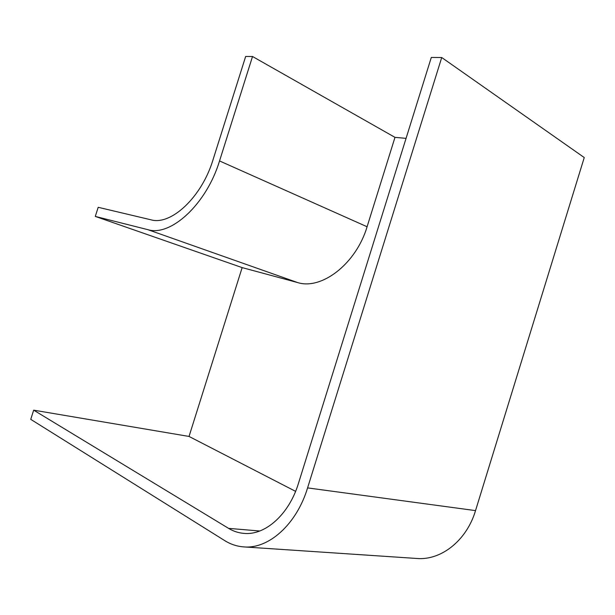 <?xml version="1.0" encoding="UTF-8"?>
<svg xmlns="http://www.w3.org/2000/svg" width="615" height="615" viewBox="0 0 615 615"><rect width="100%" height="100%" fill="white"/><g stroke="black" fill="none" stroke-linecap="round" stroke-linejoin="round"><path stroke-width="0.92" d="M298.475 483.305C289.05 514.547 265.065 535.65 243.84 533.382C238.428 532.921 233.339 531.252 228.588 528.37L33.671 410.159L30.75 419.353L224.752 540.631C230.648 544.313 236.99 546.404 243.786 546.896C268.532 549.218 296.538 524.51 307.585 487.895L441.724 57.518L431.3 57.456L298.475 483.305M295.592 491.354L189.036 436.442L242.149 267.61L95.294 216.418L98.2 207.301L150.921 219.793C170.793 225.728 201.612 197.484 212.944 160.015L245.662 56.472L252.519 56.503L394.984 137.36L406.069 138.352M189.036 436.442L33.671 410.159M243.786 546.896L416.839 558.474C441.047 560.603 466.654 540.562 475.533 510.611L584.25 157.555L441.724 57.518M95.294 216.418L147.8 229.649C170.509 236.867 206.379 204.48 219.54 160.938L252.519 56.503M242.149 267.61L297.599 282.562C321.468 290.226 356.07 263.973 367.086 226.75L394.984 137.36M475.533 510.611L307.585 487.895M259.768 530.999L228.588 528.37M297.599 282.562L147.8 229.649M367.086 226.75L219.54 160.938"/></g></svg>
